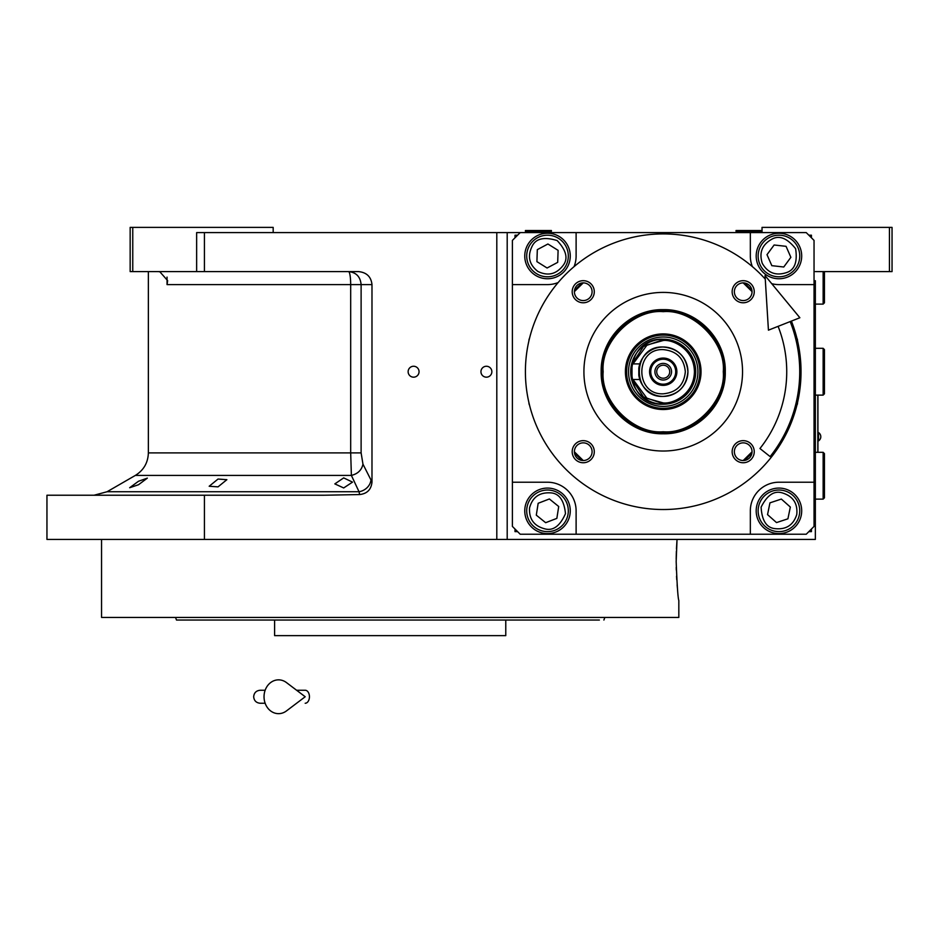 <?xml version="1.0" encoding="UTF-8"?>
<svg xmlns="http://www.w3.org/2000/svg" width="939" height="939" viewBox="0 0 939 939"><rect width="100%" height="100%" fill="white"/><g stroke="black" fill="none" stroke-linecap="round" stroke-linejoin="round"><path stroke-width="1.41" d="M343.686 477.892L352.524 482.118L343.686 487.951L334.836 483.89L343.686 477.892M218.036 479.043L226.874 479.688L218.036 486.86L209.186 486.249L218.036 479.043M138.514 481.249L147.353 478.127L138.514 484.735L129.664 487.728L138.514 481.249M132.763 271.606L130.157 271.606L130.157 227.391L132.763 227.391L132.763 271.606L196.638 271.606L196.638 232.602L204.432 232.602L204.432 271.606L358.534 271.606C366.644 272.427 371.128 276.759 371.985 284.599L371.985 481.977L362.959 464.148C361.703 470.063 357.853 473.819 351.386 475.416L135.357 475.416L107.069 491.743L359.038 491.743L351.386 475.416L350.681 452.891L148.362 452.891L148.362 271.606M583.236 460.533A8.838 8.838 0 0 0 592.086 451.694A8.838 8.838 0 0 0 583.236 442.856A8.838 8.838 0 0 0 574.398 451.694A8.838 8.838 0 0 0 583.236 460.533L574.398 451.823M574.398 291.606L583.236 282.885A8.838 8.838 0 0 0 574.398 291.724A8.838 8.838 0 0 0 583.236 300.574A8.838 8.838 0 0 0 592.086 291.724A8.838 8.838 0 0 0 583.236 282.885M743.207 282.885A8.838 8.838 0 0 0 734.368 291.724A8.838 8.838 0 0 0 743.207 300.574A8.838 8.838 0 0 0 752.045 291.724A8.838 8.838 0 0 0 743.207 282.885L752.045 291.606M752.045 451.823L743.207 460.533A8.838 8.838 0 0 0 752.045 451.694A8.838 8.838 0 0 0 743.207 442.856A8.838 8.838 0 0 0 734.368 451.694A8.838 8.838 0 0 0 743.207 460.533M676.174 561.534C677.066 585.22 677.946 598.225 678.827 600.537C677.946 598.225 677.066 585.22 676.174 561.534L677.031 539.432L507.201 539.432L815.345 539.432L815.345 280.702M762.034 232.602L762.034 227.391L892.05 227.391L892.05 271.606L815.345 271.606M889.444 227.391L889.444 271.606M520.206 232.602L806.237 232.602L814.043 240.396L814.043 526.427L806.237 534.232L520.206 534.232L512.401 526.427L512.401 240.396L520.206 232.602L204.432 232.602M507.201 232.602L507.201 539.432L46.95 539.432L46.95 495.229L324.025 495.229L359.625 494.56L359.038 491.743A13.005 11.057 -25.7 0 0 370.882 480.486M413.594 377.173A5.458 5.458 0 0 0 419.052 371.715A5.458 5.458 0 0 0 413.594 366.257A5.458 5.458 0 0 0 408.136 371.715A5.458 5.458 0 0 0 413.594 377.173M486.402 377.173A5.458 5.458 0 0 0 491.86 371.715A5.458 5.458 0 0 0 486.402 366.257A5.458 5.458 0 0 0 480.944 371.715A5.458 5.458 0 0 0 486.402 377.173M371.985 481.977C371.281 489.524 367.161 493.714 359.625 494.56M204.432 495.229L204.432 539.432M157.552 271.606A15.611 15.611 4.5 0 1 159.841 271.77L167.647 280.632L167.048 284.599L167.048 277.099M273.179 232.602L273.179 227.391L132.763 227.391M204.432 271.606L196.638 271.606M362.959 464.148L361.116 452.891L361.116 284.599C360.365 276.712 356.186 272.369 348.557 271.606A13.005 2.124 -90 0 1 350.681 284.599L167.048 284.599M817.939 452.328L817.939 395.119M817.81 395.119L817.81 452.328M818.526 432.562L818.526 440.884A4.941 4.941 0 0 0 818.526 432.562L817.939 432.562M599.375 620.045L176.485 620.045L175.534 617.439L186.321 617.439M309.741 635.644L309.095 635.644M470.639 635.644L471.249 635.644M505.769 620.045L505.769 635.644L274.611 635.644L274.611 620.045L273.003 620.045M176.485 620.045L179.032 620.045M179.959 620.045L270.667 620.045M594.058 620.045L598.765 620.045M478.867 620.045L496.543 620.045L478.867 620.045M283.836 620.045L301.525 620.045L283.836 620.045M204.009 620.045L186.321 620.045M204.009 617.439L279.681 617.439M500.698 617.439L576.37 617.439M594.058 617.439L400.284 617.439M603.894 620.045L604.845 617.439M676.233 567.332L676.303 570.043M676.549 576.17L676.749 579.703M677.125 584.833L677.395 587.896M677.031 539.432L676.456 548.892M676.362 551.31L676.186 559.045M678.827 600.537L678.827 617.439L101.553 617.439L101.553 539.432M370.259 617.439L390.19 617.439M663.227 433.771C630.057 434.616 600.314 404.873 601.171 371.715C600.314 338.556 630.057 308.802 663.227 309.659C696.386 308.802 726.129 338.556 725.272 371.715C726.129 404.873 696.386 434.616 663.227 433.771M663.227 432.82C630.574 433.665 601.277 404.369 602.11 371.715C601.277 339.061 630.574 309.764 663.227 310.609C695.881 309.764 725.166 339.061 724.333 371.715C725.166 404.369 695.881 433.665 663.227 432.82M778.936 278.754A22.747 22.747 0 0 0 801.695 255.995A22.747 22.747 0 0 0 778.936 233.248A22.747 22.747 0 0 0 756.188 255.995A22.747 22.747 0 0 0 778.936 278.754M814.043 284.599L778.936 284.599A28.604 28.604 0 0 1 771.729 283.684M528.927 402.655A4.296 4.296 0 0 0 529.514 405.096M529.514 338.333A4.296 4.296 0 0 0 528.927 340.775M796.941 405.096A4.296 4.296 0 0 0 797.516 402.655M797.516 340.775A4.296 4.296 0 0 0 796.941 338.333M752.374 266.617A28.604 28.604 0 0 1 750.331 255.995L750.331 232.602M576.112 232.602L576.112 255.995A28.604 28.604 0 0 1 574.069 266.617M558.13 282.557A28.604 28.604 0 0 1 547.507 284.599L512.401 284.599M512.401 482.223L547.507 482.223A28.604 28.604 0 0 1 576.112 510.828L576.112 534.232M750.331 534.232L750.331 510.828A28.604 28.604 0 0 1 778.936 482.223L814.043 482.223M778.936 533.587A22.747 22.747 0 0 0 801.695 510.828A22.747 22.747 0 0 0 778.936 488.08A22.747 22.747 0 0 0 756.188 510.828A22.747 22.747 0 0 0 778.936 533.587M547.507 533.587A22.747 22.747 0 0 0 570.266 510.828A22.747 22.747 0 0 0 547.507 488.08A22.747 22.747 0 0 0 524.76 510.828A22.747 22.747 0 0 0 547.507 533.587M547.507 278.754A22.747 22.747 0 0 0 570.266 255.995A22.747 22.747 0 0 0 547.507 233.248A22.747 22.747 0 0 0 524.76 255.995A22.747 22.747 0 0 0 547.507 278.754M744.392 460.462A120.262 120.262 0 0 0 751.963 452.88M751.963 290.55A120.262 120.262 0 0 0 744.392 282.968M582.063 282.968A120.262 120.262 0 0 0 574.48 290.55M574.48 452.88A120.262 120.262 0 0 0 582.063 460.462M517.6 235.196L515.006 235.196L515.006 237.802M515.006 529.033L515.006 531.627L517.6 531.627M811.437 237.802L811.437 235.196L808.843 235.196M808.843 531.627L811.437 531.627L811.437 529.033M537.871 271.441C547.801 276.266 556.158 274.341 562.954 265.631C568.388 258.882 566.452 250.525 557.144 240.56C544.104 236.581 535.746 238.518 532.073 246.358C527.237 256.288 529.173 264.645 537.871 271.441M536.498 273.648A20.799 20.799 -148 0 0 565.161 267.016A20.799 20.799 32 0 0 558.529 238.353A20.799 20.799 32 0 0 529.866 244.985A20.799 20.799 -148 0 0 536.498 273.648M547.918 243.999L537.319 249.645L536.908 261.641L547.097 268.002L557.696 262.357L558.106 250.349L547.918 243.999M762.268 263.296C767.726 272.897 775.72 276.019 786.236 272.674C794.535 270.162 797.657 262.181 795.615 248.694C787.093 238.048 779.1 234.926 771.635 239.328C762.045 244.786 758.923 252.779 762.268 263.296M759.886 264.34A20.799 20.799 -113.7 0 0 787.281 275.057A20.799 20.799 66.3 0 0 797.997 247.65A20.799 20.799 66.3 0 0 770.59 236.945A20.799 20.799 -113.7 0 0 759.886 264.34M786.06 246.323L774.123 244.997L766.999 254.669L771.823 265.667L783.76 267.005L790.873 257.321L786.06 246.323M529.526 508.011C528.974 519.032 534.021 525.969 544.69 528.81C553.036 531.169 559.961 526.11 565.489 513.645C564.046 500.088 558.987 493.163 550.324 492.846C539.303 492.294 532.366 497.341 529.526 508.011M526.955 507.612A20.799 20.799 -81.1 0 0 544.291 531.38A20.799 20.799 98.9 0 0 568.06 514.056A20.799 20.799 98.9 0 0 550.735 490.275A20.799 20.799 -81.1 0 0 526.955 507.612M558.717 506.508L549.374 498.961L538.164 503.281L536.298 515.147L545.653 522.694L556.85 518.375L558.717 506.508M796.765 514.502C797.845 503.515 793.126 496.344 782.61 492.998C774.382 490.252 767.222 494.97 761.106 507.166C761.916 520.769 766.635 527.941 775.274 528.657C786.26 529.737 793.42 525.018 796.765 514.502M799.312 515.018A20.799 20.799 101.6 0 0 783.126 490.451A20.799 20.799 -78.4 0 0 758.559 506.637A20.799 20.799 -78.4 0 0 774.745 531.204A20.799 20.799 101.6 0 0 799.312 515.018M767.539 514.619L776.518 522.589L787.915 518.809L790.333 507.048L781.354 499.067L769.957 502.846L767.539 514.619M603.167 371.715C600.479 401.423 633.508 434.452 663.227 431.764C692.935 434.452 725.964 401.423 723.276 371.715C725.964 341.996 692.935 308.966 663.227 311.654C633.508 308.966 600.479 341.996 603.167 371.715M663.227 333.908A37.806 37.806 0 0 0 625.409 371.715A37.806 37.806 0 0 0 663.227 409.521A37.806 37.806 0 0 0 701.034 371.715A37.806 37.806 0 0 0 663.227 333.908M663.227 408.336A36.621 36.621 0 0 1 626.606 371.715A36.621 36.621 0 0 1 663.227 335.094A36.621 36.621 0 0 1 699.837 371.715A36.621 36.621 0 0 1 663.227 408.336M663.227 337.019A34.684 34.684 0 0 0 628.531 371.715A34.684 34.684 0 0 0 663.227 406.399A34.684 34.684 0 0 0 697.912 371.715A34.684 34.684 0 0 0 663.227 337.019M678.827 400.225A32.501 32.501 0 0 0 663.227 339.214A32.501 32.501 0 0 0 630.715 371.715A32.501 32.501 0 0 0 663.227 404.216A32.501 32.501 0 0 1 634.717 387.326M663.227 339.214A32.501 32.501 0 0 1 695.729 371.715A32.501 32.501 0 0 1 663.227 404.216C682.958 402.291 693.804 391.457 695.729 371.715C693.804 351.972 682.958 341.139 663.227 339.214C621.289 337.207 621.289 406.223 663.227 404.216M685.329 371.715C684.015 358.287 676.643 350.916 663.227 349.613C634.705 348.24 634.705 395.178 663.227 393.817C676.643 392.502 684.015 385.143 685.329 371.715M639.788 363.909L632.017 363.909L632.017 379.509L639.788 379.509A24.707 24.707 0 0 0 663.227 396.411C678.228 394.955 686.456 386.715 687.923 371.715C686.456 356.714 678.228 348.475 663.227 347.007A24.707 24.707 0 0 0 639.788 363.909L638.943 367.149M639.788 379.509L638.943 376.257M638.802 375.447L638.813 367.959M632.158 379.509L643.52 396.962L663.227 403.747C682.676 401.845 693.358 391.164 695.247 371.715C693.358 352.254 682.676 341.585 663.227 339.683L643.52 346.456L632.158 363.909M632.017 364.485L632.017 378.945M663.227 396.411A24.707 24.707 0 0 0 687.923 371.715A24.707 24.707 0 0 0 663.227 347.007C631.36 345.482 631.36 397.936 663.227 396.411M663.227 358.064A13.651 13.651 0 0 0 649.577 371.715A13.651 13.651 0 0 0 663.227 385.366A13.651 13.651 0 0 0 676.878 371.715A13.651 13.651 0 0 0 663.227 358.064M663.227 384.192A12.477 12.477 0 0 1 650.739 371.715A12.477 12.477 0 0 1 663.227 359.226A12.477 12.477 0 0 1 675.704 371.715A12.477 12.477 0 0 1 663.227 384.192M663.227 380.037A8.322 8.322 0 0 1 654.906 371.715A8.322 8.322 0 0 1 663.227 363.393A8.322 8.322 0 0 1 671.549 371.715A8.322 8.322 0 0 1 663.227 380.037M663.227 378.217A6.503 6.503 0 0 0 669.718 371.715A6.503 6.503 0 0 0 663.227 365.212A6.503 6.503 0 0 0 656.725 371.715A6.503 6.503 0 0 0 663.227 378.217M743.207 462.751A11.057 11.057 0 0 1 732.15 451.694A11.057 11.057 0 0 1 743.207 440.649A11.057 11.057 0 0 1 754.252 451.694A11.057 11.057 0 0 1 743.207 462.751M743.207 302.781A11.057 11.057 0 0 1 732.15 291.724A11.057 11.057 0 0 1 743.207 280.679A11.057 11.057 0 0 1 754.252 291.724A11.057 11.057 0 0 1 743.207 302.781M583.236 302.781A11.057 11.057 0 0 1 572.191 291.724A11.057 11.057 0 0 1 583.236 280.679A11.057 11.057 0 0 1 594.293 291.724A11.057 11.057 0 0 1 583.236 302.781M583.236 462.751A11.057 11.057 0 0 1 572.191 451.694A11.057 11.057 0 0 1 583.236 440.649A11.057 11.057 0 0 1 594.293 451.694A11.057 11.057 0 0 1 583.236 462.751M765.262 279.083A137.822 137.822 0 0 0 525.406 371.715A137.822 137.822 0 0 0 663.227 509.525A137.822 137.822 0 0 0 791.401 321.091M742.538 371.715A79.31 79.31 0 0 1 663.227 451.025A79.31 79.31 0 0 1 583.917 371.715A79.31 79.31 0 0 1 663.227 292.405A79.31 79.31 0 0 1 742.538 371.715M823.139 452.328L824.442 453.619L824.442 497.823L823.139 499.125L823.139 452.328L815.345 452.328M823.139 348.31L824.442 349.613L824.442 393.817L823.139 395.119L823.139 348.31L815.345 348.31M824.442 271.606L824.442 302.804L823.139 304.107L823.139 271.606M538.411 231.299L525.406 231.299L525.406 230.513L551.404 230.513L551.404 231.299L538.411 231.299M762.034 231.299L760.731 232.602L762.034 231.299L736.035 231.299L736.035 230.513L762.034 230.513M790.192 321.572A136.519 136.519 0 0 1 770.133 456.6L759.956 448.513A123.514 123.514 0 0 0 778.102 326.349M765.05 275.585L768.431 330.164L799.875 317.746L765.05 275.585M296.607 690.247L305.187 690.247A6.503 4.249 90 0 1 309.436 696.75A6.503 4.249 90 0 1 305.187 703.252M286.454 710.929A16.902 14.519 -90 0 1 271.617 711.609A16.902 14.519 -90 0 1 264.035 696.75A16.902 14.519 -90 0 1 271.617 681.902A16.902 14.519 -90 0 1 286.454 682.571L305.198 696.75L286.454 710.929M496.801 539.432L496.801 232.602M361.116 452.891L350.681 452.891L350.681 284.599L371.985 284.599M633.015 379.509L647.065 398.406L663.227 402.913C672.347 404.169 694.003 394.803 694.426 371.715C694.003 348.615 672.347 339.261 663.227 340.505L647.065 345.024L633.015 363.909M107.069 491.743L94.064 495.229M135.357 475.416C143.702 470.216 148.033 462.716 148.362 452.891M817.939 440.884L818.526 440.884M823.139 499.125L815.345 499.125M823.139 395.119L815.345 395.119M823.139 304.107L815.345 304.107M526.709 232.602L525.406 231.299M550.113 232.602L551.404 231.299M737.326 232.602L736.035 231.299M260.173 690.247L265.15 690.247L260.173 690.247C256.23 690.635 254.058 692.806 253.671 696.75C254.058 700.694 256.23 702.865 260.173 703.252L265.15 703.252"/></g></svg>
